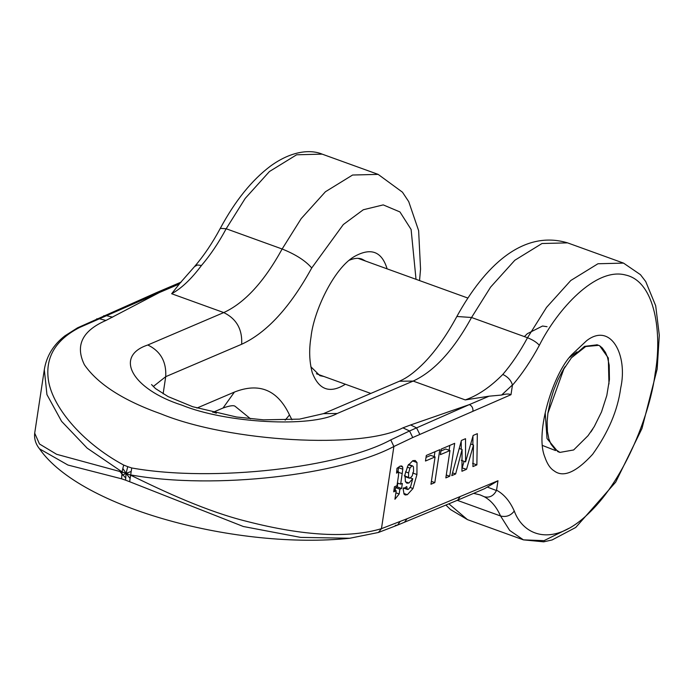 <?xml version="1.0" encoding="UTF-8"?>
<svg xmlns="http://www.w3.org/2000/svg" width="694" height="694" viewBox="0 0 694 694"><rect width="100%" height="100%" fill="white"/><g stroke="black" fill="none" stroke-linecap="round" stroke-linejoin="round"><path stroke-width="1.04" d="M524.386 336.607L527.345 333.675L542.543 326.024L547.063 326.701M545.25 413.381L547.019 438.539L557.82 451.638L559.928 452.401L573.652 449.964L588.07 435.659L594.229 426.654L601.507 411.95L606.808 395.511L609.436 379.479L609.211 365.209L607.493 357.237L605.472 352.439L602.271 347.954L599.642 345.759L608.326 358.017L608.968 384.008M597.17 344.814L584.53 346.375L571.414 357.809L562.305 371.281L557.863 379.948L553.647 390.271L550.247 401.436L547.939 412.999L547.141 421.64L547.419 431.495L548.876 438.981L550.984 444.16L554.749 448.949L559.928 452.401M577.018 351.849L569.557 357.427M564.161 368.115L547.904 413.26M571.414 357.809L585.71 346.532L598.636 345.352L599.642 345.759M121.597 478.808L125.553 480.161L126.091 473.369L130.099 478.513L129.674 481.731L243.299 526.494L300.632 537.39L349.793 538.249C238.632 549.96 81.103 508.702 39.506 448.836L67.934 465.041L121.597 478.808L122.083 472.102L56.604 454.292L39.471 443.987L34.7 433.169C34.093 438.851 35.689 444.073 39.506 448.818L39.506 448.836M125.553 480.161L129.674 481.731M122.127 471.816L122.829 468.459L126.091 473.369L127.731 466.654L123.679 465.058C81.085 442.156 51.035 405.339 48.155 378.23C45.717 356.395 56.24 339.453 79.741 327.412L77.537 327.828L64.88 335.87C53.403 344.779 46.55 356.031 44.312 369.633L46.94 394.608L61.584 421.336L87.175 448.151L122.222 472.007L126.091 473.369L121.771 475.494M122.829 468.459L123.679 465.058M497.98 480.742L407.057 518.748L381.457 528.663C348.692 538.431 303.807 536.002 246.804 521.385C206.803 511.495 164.53 491.777 130.672 475.208L126.091 473.369L131.166 471.469L130.715 474.922C215.166 490.172 341.092 474.739 393.888 446.494L412.748 437.541L510.992 394.695L512.424 385.248C522.148 373.936 531.118 360.628 539.342 345.317C557.412 309.307 595.782 266.99 625.537 275.006C655.795 281.547 662.154 334.708 655.153 373.407C650.599 411.074 626.179 477.368 589.64 512.415C553.179 548.694 523.189 535.56 514.28 511.062C509.864 501.146 503.957 494.189 496.548 490.19L497.98 480.742L484.854 488.524M472.944 410.935C473.108 407.968 471.92 405.851 469.361 404.602L409.564 430.974L390.765 439.892C340.502 467.305 214.498 482.686 131.756 467.982L131.166 471.469M131.756 467.982L127.731 466.654M449.712 476.24L445.843 477.888L449.972 450.562L440.36 454.665L441.211 449.079L454.691 443.327L449.712 476.24L446.277 475M449.972 450.562L445.669 449.009L440.916 451.039M449.833 445.392L449.096 450.25M434.817 482.599L430.957 484.247L435.086 456.921L425.474 461.024L426.324 455.429L439.796 449.677L434.817 482.599L431.39 481.358M435.086 456.921L430.783 455.368L426.021 457.398M434.947 451.751L434.21 456.6M410.189 478.097L412.193 475.893L413.563 471.339L413.468 466.897L412.722 465.986L411.846 466.012L409.937 468.12L408.575 472.944L408.584 477.368L409.278 478.166L410.189 478.097L408.697 477.559M408.584 477.368L404.281 475.815M408.575 472.944L405.513 471.833M409.937 468.12L407.196 467.131M411.846 466.012L408.48 464.798M407.335 494.709L405.209 494.969L404.038 494.137L403.145 488.767L406.805 486.572L407.057 489.088L408.341 489.383L410.588 486.737L412.739 478.765L408.905 483.024L406.901 483.189L405.426 481.671L404.966 474.54L407.933 465.631L412.826 460.66L415.212 460.469L416.999 462.534L416.929 474.54L412.999 488.524L407.335 494.709L403.865 493.46M412.999 488.524L410.154 487.5M416.929 474.54L412.626 472.978M416.999 462.534L412.696 460.981M408.905 483.024L405.513 481.801M412.739 478.765L410.449 477.94M408.341 489.383L404.281 488.082M396.213 490.771L393.706 491.846L394.47 486.772L396.977 485.705L398.443 476.015L398.686 471.946L396.543 473.135L396.977 468.337L400.022 466.151L401.722 465.96L402.667 466.958L402.806 469.213L400.664 484.134L402.347 483.414L401.583 488.481L399.891 489.201L399.171 493.981L394.929 499.264L396.213 490.771L393.984 489.973M399.171 493.981L395.901 492.801M399.891 489.201L395.589 487.648L395.172 490.398M401.583 488.481L397.272 486.928L395.589 487.648M397.853 483.111L397.272 486.928M400.664 484.134L397.393 482.946M402.806 469.213L398.503 467.661L397.94 472.094M402.667 466.958L400.221 466.073M398.365 471.833L396.699 471.391M465.587 461.883L473.143 435.45L477.333 433.655L476.882 464.893L472.926 466.585L473.49 445.019L466.541 469.309L461.944 471.269L462.091 449.521L455.646 473.959L451.759 475.624L461.423 440.447L465.527 438.695L465.587 461.883L461.284 460.322M461.232 441.15L461.258 449.218M455.646 473.959L452.523 472.831M462.091 449.521L459.22 448.48M466.541 469.309L461.97 467.869M464.069 461.337L462.239 467.756M473.49 445.019L470.697 444.013M476.882 464.893L472.579 463.34M472.97 436.04L472.848 444.785M620.688 388.12C628.105 355.163 610.841 321.955 586.647 340.676L571.544 354.886C553.309 373.676 534.805 432.162 544.703 456.661C547.072 463.696 550.169 468.415 554.012 470.792C563.172 477.923 576.046 472.432 592.615 454.318C608.378 432.336 617.729 410.275 620.688 388.12M555.556 450.562L542.543 445.496M349.342 260.215C354.365 258.125 358.607 257.778 362.086 259.157L365.643 261.091M323.916 376.478L319.943 375.688L310.825 366.736M387.113 268.856C381.804 251.341 370.83 247.255 354.192 256.615C333.398 268.795 313.541 312.014 311.016 337.015C308.899 349.681 309.307 361.548 312.257 372.626C318.893 389.993 329.945 393.862 345.386 384.242M130.672 475.208L130.099 478.513M79.741 327.412L159.412 292.521L156.653 292.556L77.537 327.828M179.85 283.378L171.652 293.736C181.464 288.409 191.397 278.988 201.46 265.49L197.521 264.987L194.598 266.522M539.342 345.317C536.852 342.42 532.905 339.895 527.509 337.735C519.953 351.789 511.712 364.038 502.794 374.456C490.302 387.079 477.793 395.563 465.249 399.909L489.062 396.196L501.632 395.042C505.874 393.802 508.997 393.689 510.992 394.695M479.953 494.839L484.299 496.748C489.522 498.014 493.573 495.941 496.453 490.528L487.691 487.223M502.794 374.456C507.843 376.833 511.053 380.329 512.424 384.944L512.424 385.248M501.632 395.033L512.424 384.944M402.242 473.646L398.877 472.432M395.294 525.358L397.541 525.115L378.438 532.471L381.457 528.663L393.888 446.494L390.765 439.892M291.94 419.801L289.493 414.943C277.626 389.915 259.27 382.29 234.425 392.067L196.931 408.063M163.125 393.819L165.719 376.668L241.659 344.259C266.774 332.712 290.127 307.277 311.727 267.971L343.304 224.552L363.309 209.753L383.227 204.895L399.944 211.939L411.1 229.445L416.018 279.309M459.931 496.982L457.667 500.166L397.541 525.115L400.03 521.636M404.524 522.226L407.057 518.748M412.748 437.541L409.564 430.974L402.902 427.851L410.648 424.954L416.574 427.877L419.809 434.418M179.113 284.106L159.412 292.521L105.93 320.463L98.904 318.633L96.631 318.884M112.636 317.184L105.974 315.553L103.614 315.813M489.062 396.196L469.361 404.602L410.648 424.954M125.701 477.993L119.784 471.417M105.93 320.463C82.196 330.795 75.021 345.56 84.399 364.749C97.819 384.146 123.411 400.551 161.164 413.954C229.679 441.939 361.244 449.504 402.902 427.851M171.652 293.736L223.746 312.578L147.813 344.987C113.564 356.265 132.276 389.343 181.845 405.131C225.992 423.236 311.441 427.825 337.223 413.485L413.156 381.075L465.249 399.909M514.28 511.062C510.645 515.711 506.073 517.351 500.556 515.98L509.7 530.45L523.432 539.863L544.027 540.661L568.906 528.334M448.905 503.861L467.47 519.633L523.432 539.863L543.697 541.832L552.12 539.949L575.751 527.449L615.699 482.122L641.959 428.545L657.166 369.052L659.3 335.254L655.7 305.768L645.741 281.582L640.449 274.668L623.516 263.104L597.95 263.755L570.798 280.489L546.56 307.364L527.509 337.735L471.547 317.496L490.597 287.125L514.835 260.25L541.988 243.516L567.553 242.865C522.625 229.35 484.291 266.652 456.86 316.481L471.547 317.496C453.555 350.253 434.088 371.446 413.156 381.075L399.406 381.232L402.98 379.505C409.382 376.183 416.53 370.501 424.442 362.45C435.884 350.591 446.693 335.271 456.86 316.481M484.299 496.748C491.083 500.461 496.505 506.872 500.556 515.98L457.277 500.331M322.172 154.137C310.895 149.401 292.044 150.459 270.53 166.057C251.853 180.093 235.11 200.861 220.302 228.361L226.175 228.76L245.216 198.397L269.454 171.513L296.616 154.788L322.172 154.137L378.135 174.376L352.578 175.027L325.417 191.752L301.179 218.636L282.137 248.999C264.136 281.755 244.678 302.948 223.746 312.578C236.498 318.789 242.466 329.355 241.659 344.259M201.46 265.49C210.377 255.062 218.619 242.822 226.175 228.76L282.137 248.999C295.627 254.403 305.49 260.727 311.727 267.971M289.493 414.943L285.182 420.139M234.425 392.067L223.034 408.02C229.645 405.695 233.67 405.123 235.11 406.294L250.508 418.794M399.406 381.232L323.473 413.641L337.223 413.485M153.244 386.549L165.719 376.668C166.534 361.765 160.557 351.199 147.813 344.987M213.396 412.141L216.355 413.208M370.804 393.437L316.386 373.754M358.113 258.368L467.791 298.03M563.268 369.494L565.142 366.536M548.017 412.357L547.783 414.162M590.924 431.937L592.815 428.953M596.883 344.718L598.636 345.352M404.975 476.605L409.278 478.166M408.419 464.433L412.722 465.986M403.24 487.925L407.543 489.487M396.716 471.2L398.512 471.851M378.438 532.471L349.793 538.249M156.653 292.556L181.169 282.094M457.667 500.166L484.559 488.689M34.7 433.177L44.312 369.65M480.005 494.857L473.62 493.356M194.563 266.565L179.573 283.629M220.302 228.361C212.407 243.021 203.889 255.687 194.719 266.34M419.54 280.584L420.547 269.081L418.629 230.651L408.723 201.624L402.459 192.195L378.135 174.376M212.806 412.383L223.034 408.02M467.47 519.633L450.467 509.526L445.956 505.102M323.473 413.641L299.539 419.124L263.503 419.835L236.463 416.99L192.706 406.719L168.078 396.578L155.525 388.597L151.544 384.58M623.516 263.104L567.553 242.865"/></g></svg>
